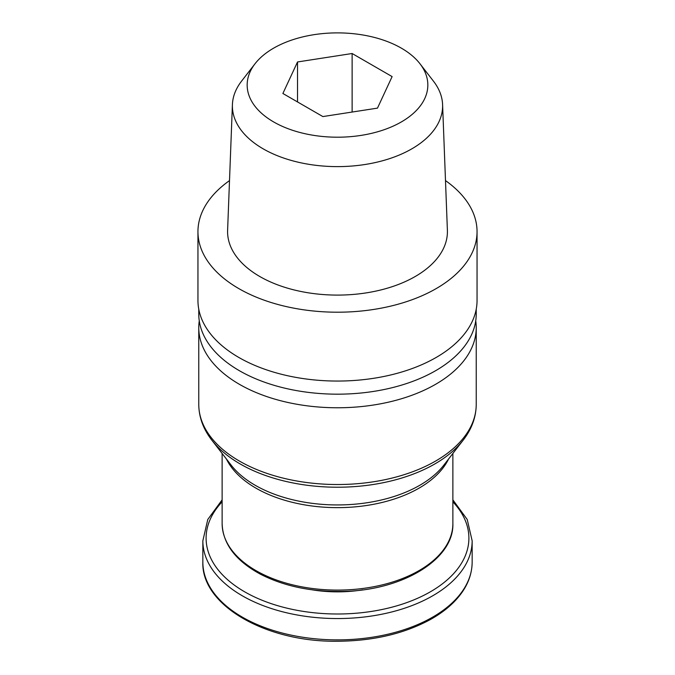 <?xml version="1.0" encoding="UTF-8"?>
<svg xmlns="http://www.w3.org/2000/svg" width="675" height="675" viewBox="0 0 675 675"><rect width="100%" height="100%" fill="white"/><g stroke="black" fill="none" stroke-linecap="round" stroke-linejoin="round"><path stroke-width="1.01" d="M321.393 590.811L321.393 591.047A93.032 53.713 0 0 0 362.779 589.832M198.771 309.192L198.771 314.077A138.729 80.097 0 0 0 337.5 394.175A138.729 80.097 0 0 0 476.229 314.077L476.229 309.192M199.268 320.878A138.729 80.097 0 0 0 198.771 327.67A138.729 80.097 0 0 0 337.5 407.767A138.729 80.097 0 0 0 476.229 327.67A138.729 80.097 0 0 0 475.732 320.878M312.213 589.832A93.032 53.713 0 0 0 321.393 591.047M229.508 180.605A139.548 80.57 0 0 0 197.952 231.635L197.952 300.485A139.548 80.57 0 0 0 337.5 381.054A139.548 80.57 0 0 0 477.048 300.485L477.048 231.635A139.548 80.57 0 0 0 445.492 180.605M197.952 231.635A139.548 80.57 0 0 0 337.5 312.204A139.548 80.57 0 0 0 477.048 231.635M255.032 63.754L241.549 81.16A105.114 60.683 0 0 0 232.411 104.591L227.61 230.234A109.915 63.458 0 0 0 337.5 295.093A109.915 63.458 0 0 0 447.39 230.234L442.589 104.591A105.114 60.683 0 0 0 433.451 81.16L419.968 63.754A90.34 52.161 0 0 0 273.62 48.161A90.34 52.161 0 0 0 255.032 63.754A90.34 52.161 0 0 0 337.5 137.202A90.34 52.161 0 0 0 419.968 63.754M232.411 104.591A105.114 60.683 0 0 0 337.5 166.615A105.114 60.683 0 0 0 442.589 104.591M297.523 61.965L282.884 93.487L322.869 116.572L377.477 108.127L392.116 76.596L352.131 53.511L297.523 61.965L297.523 101.942M352.131 112.05L352.131 53.511M211.849 440.201A137.641 79.464 0 0 0 337.5 487.223A137.641 79.464 0 0 0 463.151 440.201L443.821 465.151A116.463 67.238 0 0 1 337.5 504.942A116.463 67.238 0 0 1 231.179 465.151L211.849 440.201C203.243 429.064 198.88 417.142 198.771 404.426A138.729 80.097 0 0 0 337.5 484.523A138.729 80.097 0 0 0 476.229 404.426L476.229 327.67M226.387 458.958A115.374 66.606 0 0 0 337.5 507.642A115.374 66.606 0 0 0 448.613 458.958M222.126 453.465L222.126 523.488A115.374 66.606 0 0 0 337.5 590.093A115.374 66.606 0 0 0 452.874 523.488L452.874 453.465M222.126 501.846A131.389 75.853 0 0 0 337.5 613.997A131.389 75.853 0 0 0 452.874 501.846M202.846 562.132C201.201 604.927 265.25 642.018 336.757 641.25C372.558 641.09 403.633 633.926 429.975 619.76C439.307 614.596 447.23 608.749 453.735 602.218C465.877 589.916 472.011 576.56 472.154 562.132A134.654 77.743 0 0 1 337.5 639.875A134.654 77.743 0 0 1 202.846 562.132L202.846 540.81A134.654 77.743 0 0 0 337.5 618.553A134.654 77.743 0 0 0 472.154 540.81L467.218 519.48L452.874 499.854M198.771 404.426L198.771 327.67M463.151 440.201C471.757 429.064 476.12 417.142 476.229 404.426M222.126 523.488C222.792 543.729 235.499 560.596 260.246 574.096C283.787 586.178 311.226 591.95 342.546 591.41C402.241 590.676 454.174 559.313 452.874 523.488M202.846 540.81L207.782 519.48L222.126 499.854M472.154 562.132L472.154 540.81"/></g></svg>
